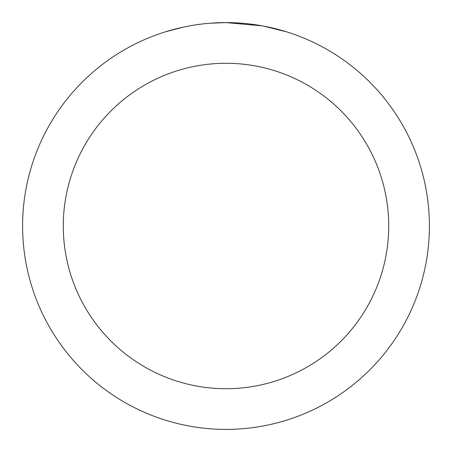 <?xml version="1.0" encoding="UTF-8"?>
<svg xmlns="http://www.w3.org/2000/svg" width="452" height="452" viewBox="0 0 452 452"><rect width="100%" height="100%" fill="white"/><g stroke="black" fill="none" stroke-linecap="round" stroke-linejoin="round"><path stroke-width="0.68" d="M230.057 22.64L232.882 22.719M251.046 24.148L251.905 24.255M262.132 25.837L226 22.6A203.4 203.4 0 0 1 429.4 226A203.4 203.4 0 0 1 226 429.4A203.4 203.4 0 0 1 22.6 226A203.4 203.4 0 0 1 226 22.6L210.107 23.221M263.092 26.013L286.427 31.787M226 63.28A162.72 162.72 0 0 1 388.72 226A162.72 162.72 0 0 1 226 388.72A162.72 162.72 0 0 1 63.28 226A162.72 162.72 0 0 1 226 63.28M203.061 23.899L200.581 24.193M165.579 31.787L183.303 27.131M194.902 24.99L200.581 24.199M211.09 23.148L214.327 22.939M195.592 24.888L199.332 24.357"/></g></svg>
